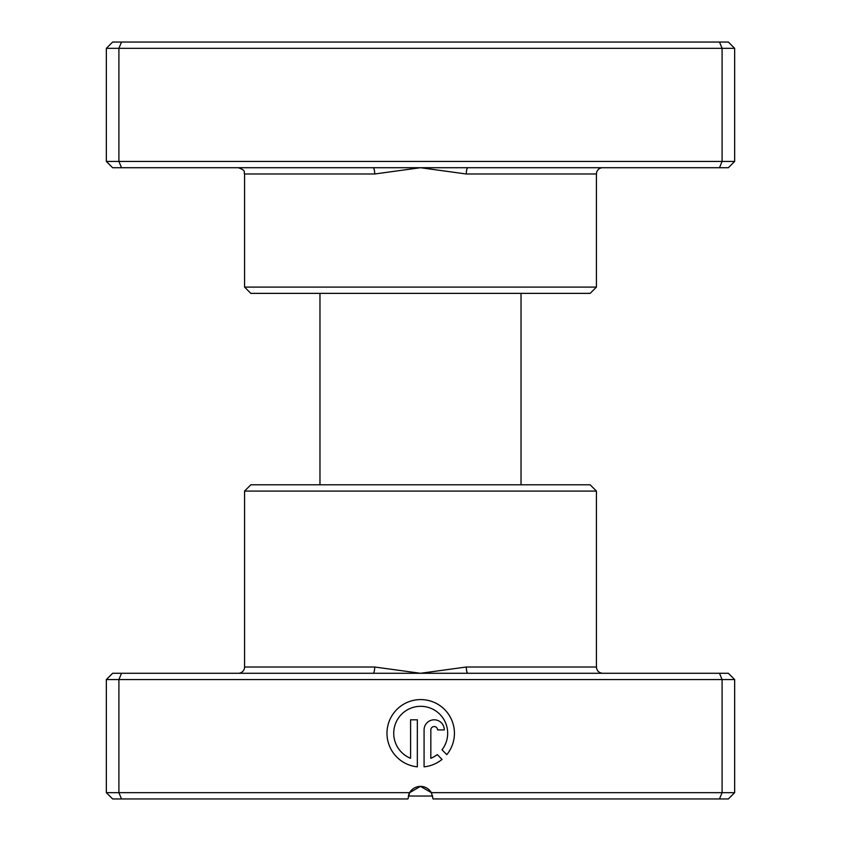 <?xml version="1.0" encoding="UTF-8"?>
<svg xmlns="http://www.w3.org/2000/svg" width="841" height="841" viewBox="0 0 841 841"><rect width="100%" height="100%" fill="white"/><g stroke="black" fill="none" stroke-linecap="round" stroke-linejoin="round"><path stroke-width="1.26" d="M467.932 167.716L112.62 167.716L106.344 161.43L734.656 161.43L728.38 167.716L467.932 167.716A6.286 1.64 -90 0 0 466.303 173.992L420.5 167.716L374.697 173.992L244.573 173.992C243.364 172.142 246.876 170.702 238.287 167.716M596.427 287.096L244.573 287.096L250.849 293.372L590.151 293.372L596.427 287.096L596.427 173.992A6.286 6.286 0 0 1 602.713 167.716M244.573 287.096L244.573 173.992M106.344 161.43L106.344 48.336L734.656 48.336L728.38 42.05L719.486 42.05L722.093 48.336L722.093 161.43L719.486 167.716M734.656 161.43L734.656 48.336M121.514 167.716L118.907 161.43L118.907 48.336L121.514 42.05L719.486 42.05M106.344 48.336L112.62 42.05L121.514 42.05M373.068 167.716A6.286 1.64 -90 0 1 374.697 173.992M432.726 796.028L408.274 796.028M521.031 484.794L521.031 293.372M319.969 484.794L319.969 293.372M442.009 749.825A26.975 26.975 0 0 0 420.7 706.314A26.975 26.975 0 0 0 410.587 758.298L410.587 719.801L417.336 719.801L417.336 766.834A33.724 33.724 0 0 1 387.028 731.596A33.724 33.724 0 0 1 451.175 718.845A33.724 33.724 0 0 1 446.813 754.629L442.009 749.825M424.074 729.914A10.113 10.113 0 0 1 434.187 719.801A10.113 10.113 0 0 1 444.311 729.914L437.562 729.914A3.375 3.375 0 0 0 434.187 726.55A3.375 3.375 0 0 0 430.823 729.914L430.823 758.298A26.975 26.975 0 0 0 437.246 754.598L442.04 759.402A33.724 33.724 0 0 1 424.074 766.834L424.074 729.914M373.068 673.284L728.38 673.284L734.656 679.57L106.344 679.57L112.62 673.284L373.068 673.284A6.286 1.64 90 0 0 374.697 667.008L420.5 673.284L466.303 667.008L596.427 667.008C596.805 670.824 598.897 672.916 602.713 673.284M244.573 491.07L596.427 491.07L590.151 484.794L250.849 484.794L244.573 491.07L244.573 667.008A6.286 6.286 0 0 1 238.287 673.284M121.514 673.284L118.907 679.57L118.907 792.664L409.62 792.664L420.5 786.388L431.38 792.664L734.656 792.664L734.656 679.57M596.427 491.07L596.427 667.008M106.344 679.57L106.344 792.664L118.907 792.664L121.514 798.95L407.938 798.95L409.62 792.664A12.562 12.562 0 0 1 431.38 792.664L433.062 798.95L719.486 798.95L722.093 792.664L722.093 679.57L719.486 673.284M734.656 792.664L728.38 798.95L719.486 798.95M121.514 798.95L112.62 798.95L106.344 792.664M408.652 794.756L409.535 792.811M467.932 673.284A6.286 1.64 90 0 1 466.303 667.008M596.427 173.992L466.303 173.992M244.573 667.008L374.697 667.008"/></g></svg>
